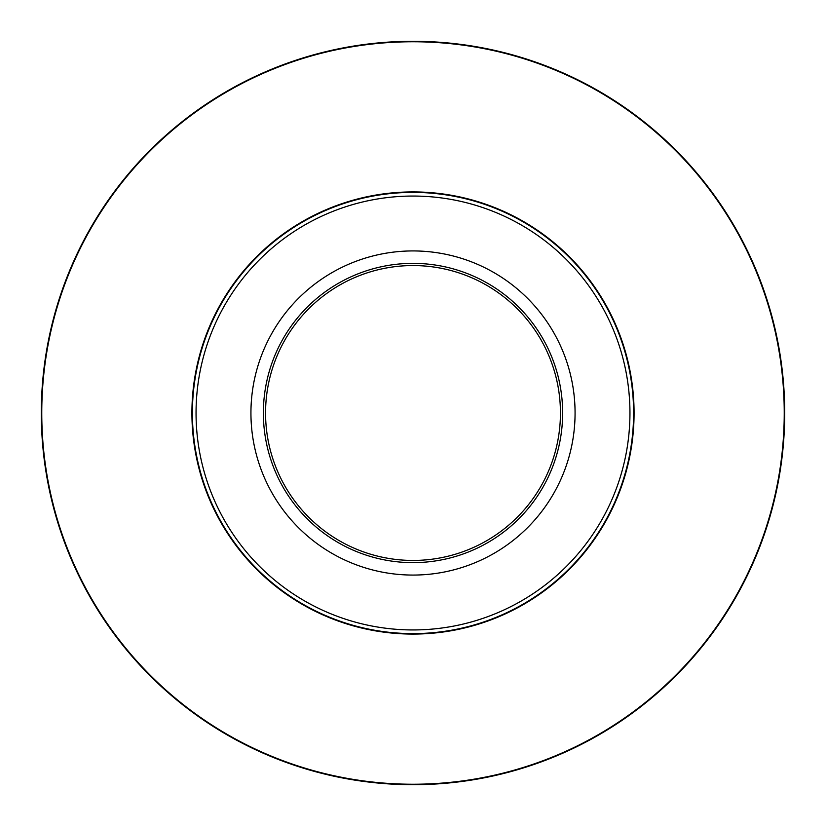 <?xml version="1.0" encoding="UTF-8"?>
<svg xmlns="http://www.w3.org/2000/svg" width="826" height="826" viewBox="0 0 826 826"><rect width="100%" height="100%" fill="white"/><g stroke="black" fill="none" stroke-linecap="round" stroke-linejoin="round"><path stroke-width="1.24" d="M575.072 413A162.072 162.072 0 0 1 331.969 553.358A162.072 162.072 0 0 1 331.969 272.642A162.072 162.072 0 0 1 575.072 413M263.37 413A149.63 149.63 0 0 1 487.815 283.411A149.63 149.63 0 0 1 487.815 542.589A149.63 149.63 0 0 1 263.37 413M560.441 413A147.441 147.441 0 0 0 413 265.559A147.441 147.441 0 0 0 265.559 413A147.441 147.441 0 0 0 413 560.441A147.441 147.441 0 0 0 560.441 413M633.604 413A220.604 220.604 0 0 1 413 633.604A220.604 220.604 0 0 1 192.396 413A220.604 220.604 0 0 1 413 192.396A220.604 220.604 0 0 1 633.604 413A220.604 220.604 0 0 0 302.698 221.946A220.604 220.604 0 0 0 302.698 604.054A220.604 220.604 0 0 0 633.604 413A220.604 220.604 0 0 0 302.698 221.946A220.604 220.604 0 0 0 302.698 604.054A220.604 220.604 0 0 0 633.604 413A220.604 220.604 0 0 1 413 633.604A220.604 220.604 0 0 1 192.396 413A220.604 220.604 0 0 1 413 192.396A220.604 220.604 0 0 1 633.604 413M41.3 413A371.7 371.7 0 0 1 598.85 91.097A371.7 371.7 0 0 1 598.85 734.903A371.7 371.7 0 0 1 41.3 413A371.7 371.7 0 0 1 598.85 91.097A371.7 371.7 0 0 1 598.85 734.903A371.7 371.7 0 0 1 41.3 413M634.069 413A221.069 221.069 0 0 1 302.461 604.456A221.069 221.069 0 0 1 302.461 221.544A221.069 221.069 0 0 1 634.069 413M784.235 413A371.235 371.235 0 0 0 413 41.765A371.235 371.235 0 0 0 41.765 413A371.235 371.235 0 0 0 413 784.235A371.235 371.235 0 0 0 784.235 413M196.051 413A216.949 216.949 0 0 0 413 629.949A216.949 216.949 0 0 0 629.949 413A216.949 216.949 0 0 0 413 196.051A216.949 216.949 0 0 0 196.051 413"/></g></svg>
